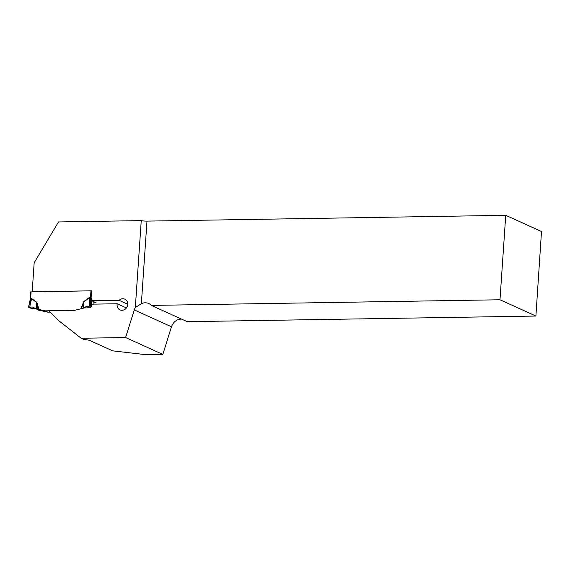 <?xml version="1.0" encoding="UTF-8"?>
<svg xmlns="http://www.w3.org/2000/svg" width="570" height="570" viewBox="0 0 570 570"><rect width="100%" height="100%" fill="white"/><g stroke="black" fill="none" stroke-linecap="round" stroke-linejoin="round"><path stroke-width="0.85" d="M125.6 337.54L162.842 354.412L145.963 354.69L112.653 350.842L89.946 340.554A5.536 0.983 3.9 0 0 84.16 339.613L81.182 338.259L125.6 337.54L134.278 309.923A10.374 9.22 114.4 0 1 135.325 307.551L141.253 220.618L58.496 221.958L34.172 262.77L32.198 291.776L91.578 290.814L91.114 297.604L91.713 300.155A1.731 1.539 114.4 0 1 91.756 300.682L119.094 300.34L127.751 304.259M126.426 307.935L117.206 303.76L91.514 304.173L91.385 306.111A1.731 1.539 114.4 0 1 89.704 307.836L84.467 307.921L74.442 310.351L48.835 310.764L58.268 320.312L81.182 338.259M117.206 303.76A5.878 5.223 -65.6 0 0 119.992 309.881A5.878 5.223 -65.6 0 0 127.174 306.681A5.878 5.223 -65.6 0 0 124.844 299.165A5.878 5.223 -65.6 0 0 119.094 300.34M141.353 303.689A10.374 9.22 114.4 0 1 148.72 303.532A10.374 9.22 114.4 0 1 151.342 305.413L187.259 321.687L535.9 316.044L541.5 231.52L505.74 215.31L146.982 221.117L141.353 303.689L135.325 307.551M162.842 354.412L171.463 326.774C173.351 321.829 176.693 319.264 181.495 319.079M141.253 220.618A5.536 0.983 -176.1 0 0 146.982 221.117M151.342 305.413L499.983 299.77L535.9 316.044M91.749 300.782L96.081 302.741L93.929 302.777M499.983 299.77L505.74 215.31M91.578 290.871L90.951 290.828L91.578 290.871M83.776 301.559L81.531 308.605L80.79 308.812L83.776 301.559L89.397 297.433L90.523 297.177L90.951 290.828L30.759 291.933M30.181 300.205L30.894 298.06L36.829 302.321L37.378 303.568L36.672 303.789L36.195 308.862L44.98 310.828L47.866 312.139L50.153 312.103M47.866 312.139L38.418 310.144L32.647 307.038L29.676 307.045L31.585 298.602L30.873 298.31L30.075 300.504L30.702 291.876M80.79 308.812L74.442 310.351L44.98 310.828M81.531 308.605L84.203 307.8L86.754 306.161L91.236 306.176L91.207 299.514L90.324 297.454A2.764 1.247 -53.8 0 0 90.523 297.177L91.535 299.385M89.568 306.076L89.526 297.661L83.904 301.794L83.149 308.071M83.056 302.827L83.64 303.033L83.035 308.106M36.195 308.862L35.005 308.598M38.026 309.303L36.651 302.556L31.585 298.602A2.764 1.24 -52 0 0 31.756 298.359M29.676 307.045L28.564 307.194L32.519 308.691L35.055 308.619L31.599 308.57L28.564 307.194L32.647 307.038M90.324 297.454L89.526 297.661A2.764 0.677 -126.3 0 0 89.397 297.433M93.786 301.701L93.986 304.138M30.894 298.06A2.764 1.168 -90.9 0 1 30.873 298.31L28.564 307.194M31.101 291.79L30.666 298.146A2.764 0.705 -124.8 0 1 30.809 298.416M36.829 302.321L36.067 308.833M90.302 297.098A2.764 1.168 -90.9 0 1 90.281 297.348L90.324 306.054M91.286 299.214A2.764 1.902 -32.7 0 0 91.207 299.514L91.62 299.756M86.754 306.161L90.188 307.714M134.278 309.923L171.463 326.774M37.378 303.568L38.831 309.489M91.35 298.587L91.3 299.279A2.764 2.458 -65.6 0 0 91.3 299.606M94.05 304.131L93.843 301.73M28.5 307.13L30.125 299.92"/></g></svg>
